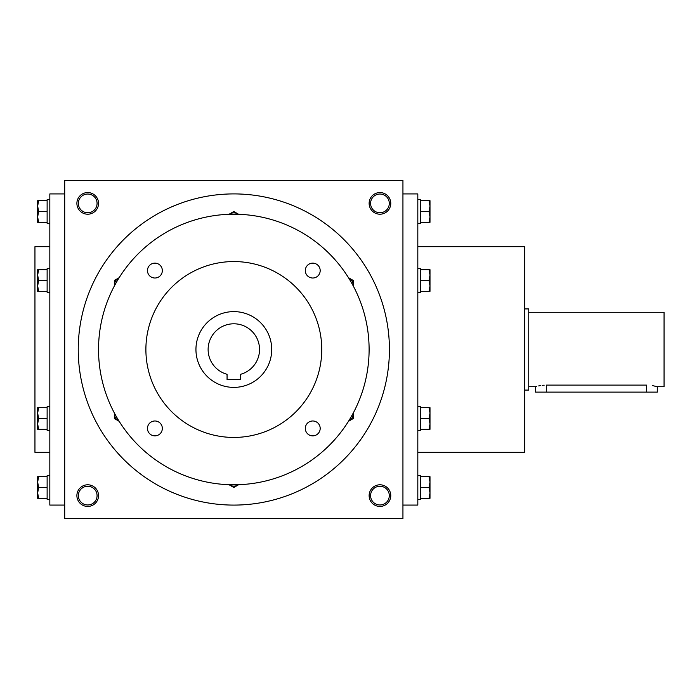 <?xml version="1.0" encoding="UTF-8"?>
<svg xmlns="http://www.w3.org/2000/svg" width="699" height="699" viewBox="0 0 699 699"><rect width="100%" height="100%" fill="white"/><g stroke="black" fill="none" stroke-linecap="round" stroke-linejoin="round"><path stroke-width="1.05" d="M389.299 203.383A9.358 9.358 0 0 1 375.258 211.491A9.358 9.358 0 0 1 375.258 195.283A9.358 9.358 0 0 1 389.299 203.383M64.71 180.386L64.71 518.614L402.939 518.614L402.939 180.386L64.71 180.386M390.767 203.383A10.826 10.826 0 0 1 374.533 212.758A10.826 10.826 0 0 1 374.533 194.016A10.826 10.826 0 0 1 390.767 203.383M76.89 203.383A10.826 10.826 0 0 0 93.124 212.758A10.826 10.826 0 0 0 93.124 194.016A10.826 10.826 0 0 0 76.89 203.383M390.767 495.617A10.826 10.826 0 0 1 374.533 504.984A10.826 10.826 0 0 1 374.533 486.242A10.826 10.826 0 0 1 390.767 495.617M76.89 495.617A10.826 10.826 0 0 0 93.124 504.984A10.826 10.826 0 0 0 93.124 486.242A10.826 10.826 0 0 0 76.89 495.617M64.71 505.08L49.83 505.08L49.83 193.92L64.71 193.92M49.83 452.323L34.95 452.323L34.95 246.677L49.83 246.677M417.819 452.323L524.704 452.323L524.704 246.677L417.819 246.677M402.939 505.08L417.819 505.08L417.819 193.92L402.939 193.92M78.358 495.617A9.358 9.358 0 0 0 92.39 503.717A9.358 9.358 0 0 0 92.39 487.509A9.358 9.358 0 0 0 78.358 495.617M389.299 495.617A9.358 9.358 0 0 1 375.258 503.717A9.358 9.358 0 0 1 375.258 487.509A9.358 9.358 0 0 1 389.299 495.617M78.358 203.383A9.358 9.358 0 0 0 92.39 211.491A9.358 9.358 0 0 0 92.39 195.283A9.358 9.358 0 0 0 78.358 203.383M240.587 379.671L227.061 379.671L227.061 374.297A25.706 25.706 0 0 1 212.793 334.725A25.706 25.706 0 0 1 254.864 334.725A25.706 25.706 0 0 1 240.587 374.297L240.587 379.671M78.244 349.5A155.58 155.58 0 0 0 311.623 484.241A155.58 155.58 0 0 0 311.623 214.759A155.58 155.58 0 0 0 78.244 349.5M98.533 349.5A135.291 135.291 0 0 0 301.47 466.661A135.291 135.291 0 0 0 301.47 232.339A135.291 135.291 0 0 0 98.533 349.5M145.89 349.5A87.943 87.943 0 0 0 277.8 425.656A87.943 87.943 0 0 0 277.8 273.344A87.943 87.943 0 0 0 145.89 349.5M147.463 270.574A7.444 7.444 0 0 0 158.621 277.022A7.444 7.444 0 0 0 158.621 264.135A7.444 7.444 0 0 0 147.463 270.574M305.306 270.574A7.444 7.444 0 0 0 316.472 277.022A7.444 7.444 0 0 0 316.472 264.135A7.444 7.444 0 0 0 305.306 270.574M147.463 428.426A7.444 7.444 0 0 0 158.621 434.865A7.444 7.444 0 0 0 158.621 421.978A7.444 7.444 0 0 0 147.463 428.426M305.306 428.426A7.444 7.444 0 0 0 316.472 434.865A7.444 7.444 0 0 0 316.472 421.978A7.444 7.444 0 0 0 305.306 428.426M195.947 349.5A37.877 37.877 0 0 0 252.767 382.309A37.877 37.877 0 0 0 252.767 316.691A37.877 37.877 0 0 0 195.947 349.5M229.01 484.704A8.79 8.79 0 0 0 238.647 484.704L233.824 487.5L228.975 484.704M348.504 421.279A8.79 8.79 0 0 0 353.327 412.926M348.495 421.305L353.344 418.5L353.344 412.899M353.327 286.074A8.79 8.79 0 0 0 353.344 285.576L353.344 280.5L348.495 277.695M353.344 286.101L353.344 285.576A8.79 8.79 0 0 0 348.504 277.721M228.975 214.296L229.429 214.034A8.79 8.79 0 0 1 238.647 214.296L233.824 211.5L229.429 214.034A8.79 8.79 0 0 0 229.01 214.296M119.145 277.721A8.79 8.79 0 0 0 114.33 286.074M119.162 277.695L114.313 280.5L114.313 286.101M114.33 412.926A8.79 8.79 0 0 0 119.145 421.279M114.313 412.899L114.313 418.5L119.162 421.305M38.62 476.674L37.659 482.083L38.62 487.5L37.659 492.909L37.659 476.674L47.13 476.674L47.13 475.661L49.83 475.661M49.83 499.331L47.13 499.331L47.13 487.5L38.62 487.5M47.13 487.5L47.13 476.674M37.659 498.317L37.659 492.909L38.62 498.317L37.659 498.317M47.13 498.317L38.62 498.317M38.62 407.674L37.659 413.083L38.62 418.5L37.659 423.909L37.659 407.674L47.13 407.674L47.13 406.661L49.83 406.661M49.83 430.339L47.13 430.339L47.13 418.5L38.62 418.5M47.13 418.5L47.13 407.674M37.659 429.317L37.659 423.909L38.62 429.317L37.659 429.317M47.13 429.317L38.62 429.317M38.62 269.683L37.659 275.091L38.62 280.5L37.659 285.917L37.659 269.683L47.13 269.683L47.13 268.661L49.83 268.661M49.83 292.339L47.13 292.339L47.13 280.5L38.62 280.5M47.13 280.5L47.13 269.683M37.659 291.326L37.659 285.917L38.62 291.326L37.659 291.326M47.13 291.326L38.62 291.326M38.62 200.683L37.659 206.091L38.62 211.5L37.659 216.917L37.659 200.683L47.13 200.683L47.13 199.669L49.83 199.669M49.83 223.339L47.13 223.339L47.13 211.5L38.62 211.5M47.13 211.5L47.13 200.683M37.659 222.326L37.659 216.917L38.62 222.326L37.659 222.326M47.13 222.326L38.62 222.326M429.029 498.317L429.999 492.909L429.029 487.5L429.999 482.083L429.999 498.317L420.527 498.317L420.527 499.331L417.819 499.331M417.819 475.661L420.527 475.661L420.527 487.5L429.029 487.5M420.527 487.5L420.527 498.317M429.999 476.674L429.999 482.083L429.029 476.674L429.999 476.674M420.527 476.674L429.029 476.674M429.029 429.317L429.999 423.909L429.029 418.5L429.999 413.083L429.999 429.317L420.527 429.317L420.527 430.339L417.819 430.339M417.819 406.661L420.527 406.661L420.527 418.5L429.029 418.5M420.527 418.5L420.527 429.317M429.999 407.674L429.999 413.083L429.029 407.674L429.999 407.674M420.527 407.674L429.029 407.674M429.029 291.326L429.999 285.917L429.029 280.5L429.999 275.091L429.999 291.326L420.527 291.326L420.527 292.339L417.819 292.339M417.819 268.661L420.527 268.661L420.527 280.5L429.029 280.5M420.527 280.5L420.527 291.326M429.999 269.683L429.999 275.091L429.029 269.683L429.999 269.683M420.527 269.683L429.029 269.683M429.029 222.326L429.999 216.917L429.029 211.5L429.999 206.091L429.999 222.326L420.527 222.326L420.527 223.339L417.819 223.339M417.819 199.669L420.527 199.669L420.527 211.5L429.029 211.5M420.527 211.5L420.527 222.326M429.999 200.683L429.999 206.091L429.029 200.683L429.999 200.683M420.527 200.683L429.029 200.683M528.759 312.296L664.05 312.296L664.05 386.704L657.287 386.704L657.287 392.113L535.521 392.113L535.521 386.704L528.759 386.704M524.704 308.914L528.759 308.914L528.759 390.086L524.704 390.086M546.347 392.113L546.347 385.097C532.385 386.853 532.385 386.853 546.347 385.097L646.461 385.097C660.424 386.853 660.424 386.853 646.461 385.097L646.461 392.113M657.287 386.704L652.473 385.603M544.189 385.158L542.197 385.341M540.318 385.603L538.676 385.918M536.351 386.468L535.731 386.643"/></g></svg>

